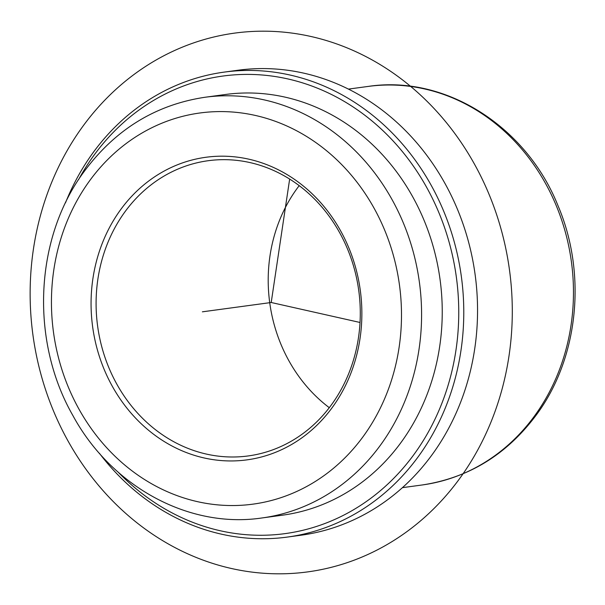 <?xml version="1.0" encoding="UTF-8"?>
<svg xmlns="http://www.w3.org/2000/svg" width="605" height="605" viewBox="0 0 605 605"><rect width="100%" height="100%" fill="white"/><g stroke="black" fill="none" stroke-linecap="round" stroke-linejoin="round"><path stroke-width="0.91" d="M329.286 407.687A148.959 131.769 82.3 0 1 296.405 189.418A148.959 131.769 82.3 0 1 299.203 185.652M124.29 212.741A148.959 131.769 82.3 0 1 208.188 160.718A148.959 131.769 82.3 0 1 342.256 237.599A148.959 131.769 82.3 0 1 332.084 403.921A148.959 131.769 82.3 0 1 248.186 455.943A148.959 131.769 82.3 0 1 114.118 379.063A148.959 131.769 82.3 0 1 124.29 212.741M65.484 202.841A234.611 207.538 82.3 0 1 92.089 154.048A234.611 207.538 82.3 0 1 224.228 72.108L237.992 70.24A234.611 207.538 82.3 0 1 449.16 191.324A234.611 207.538 82.3 0 1 433.135 453.289A234.611 207.538 82.3 0 1 300.995 535.221L287.224 537.089A234.611 207.538 82.3 0 1 99.424 453.311M224.228 72.108A234.611 207.538 82.3 0 1 435.388 193.192A234.611 207.538 82.3 0 1 419.363 455.149A234.611 207.538 82.3 0 1 287.224 537.089M78.552 179.662A230.891 204.24 82.3 0 1 92.966 156.672A230.891 204.24 82.3 0 1 380.454 128.343A230.891 204.24 82.3 0 1 415.045 452.994A230.891 204.24 82.3 0 1 118.187 472.18M402.06 441.045A212.272 187.769 82.3 0 1 282.505 515.18L261.852 517.978A212.272 187.769 82.3 0 0 381.407 443.843A212.272 187.769 82.3 0 0 395.904 206.834A212.272 187.769 82.3 0 0 204.853 97.284L225.506 94.486A212.272 187.769 82.3 0 1 416.558 204.036A212.272 187.769 82.3 0 1 402.06 441.045M119.971 210.585A152.687 135.066 82.3 0 1 310.085 191.853A152.687 135.066 82.3 0 1 332.962 406.545A152.687 135.066 82.3 0 1 142.848 425.277A152.687 135.066 82.3 0 1 119.971 210.585M289.659 179.072L271.214 302.5L360.028 322.473M271.214 302.5L202.373 311.825M508.994 355.967A271.857 240.48 82.3 0 1 231.465 568.503A271.857 240.48 82.3 0 1 33.434 249.033A271.857 240.48 82.3 0 1 310.97 36.497A271.857 240.48 82.3 0 1 508.994 355.967M535.395 414.758A201.102 177.885 82.3 0 1 422.139 484.983C469.185 477.844 507.512 454.136 537.119 413.873C578.63 357.116 586.895 273.392 558.022 205.738C526.32 126.264 445.219 74.672 368.135 86.432A201.102 177.885 82.3 0 1 549.136 190.22A201.102 177.885 82.3 0 1 535.395 414.758M88.806 181.908A197.374 174.595 82.3 0 1 334.565 157.693A197.374 174.595 82.3 0 1 364.127 435.222A197.374 174.595 82.3 0 1 118.376 459.437A197.374 174.595 82.3 0 1 88.806 181.908M402.423 487.66L422.139 484.983M261.852 517.978C188.707 528.853 111.328 486.45 72.895 415.552C30.152 340.986 34.485 238.96 83.581 172.296C114.814 129.818 155.243 104.809 204.853 97.284M348.42 89.101L368.135 86.432"/></g></svg>
